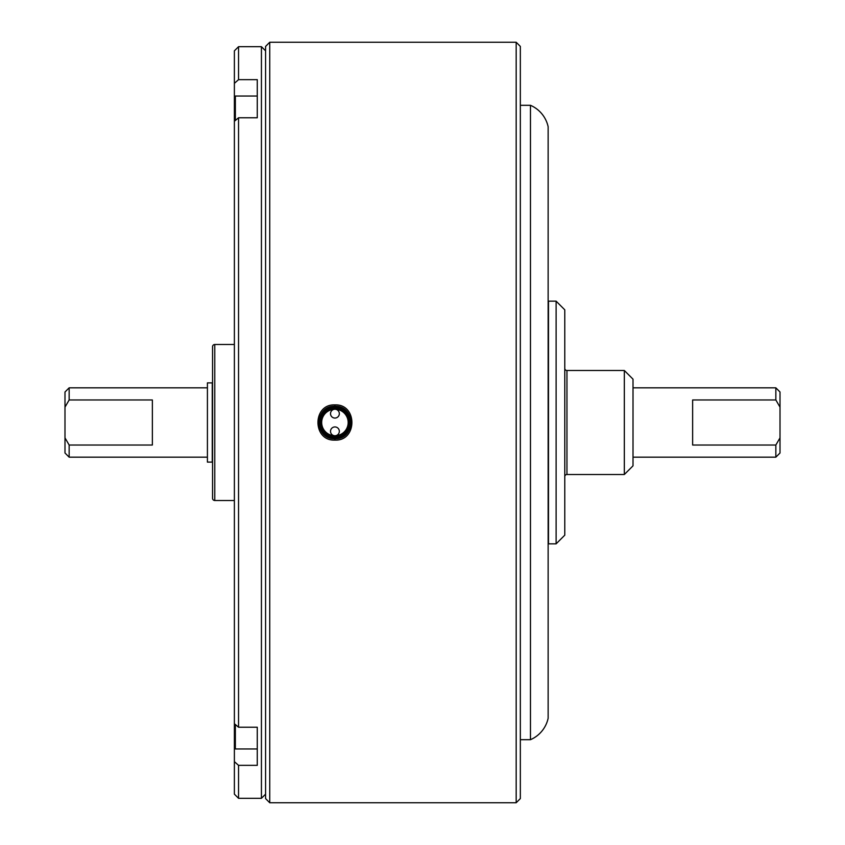 <?xml version="1.0" encoding="UTF-8"?>
<svg xmlns="http://www.w3.org/2000/svg" width="845" height="845" viewBox="0 0 845 845"><rect width="100%" height="100%" fill="white"/><g stroke="black" fill="none" stroke-linecap="round" stroke-linejoin="round"><path stroke-width="1.27" d="M265.583 794.152L261.432 798.314L238.543 798.314L234.382 794.152L234.382 761.651L238.543 765.348L238.543 798.314M265.583 50.848L261.432 46.686L238.543 46.686L238.543 79.652L234.382 83.349L234.382 50.848L238.543 46.686M261.432 798.314L261.432 46.686M235.354 120.465L235.354 96.034L257.271 96.034L257.271 117.772L238.543 117.772L238.543 727.228L234.382 723.711L234.382 761.651M234.382 83.349L234.382 121.289L238.543 117.772M238.543 765.348L257.271 765.348L257.271 727.228L257.271 748.966L235.354 748.966L235.354 724.535M257.271 727.228L238.543 727.228M234.382 723.711L234.382 121.289M257.271 117.772L257.271 79.652L238.543 79.652M334.926 409.255A4.405 4.405 0 0 0 330.522 413.659A4.405 4.405 0 0 0 334.926 418.064A4.405 4.405 0 0 0 339.331 413.659A4.405 4.405 0 0 0 334.926 409.255A13.245 13.245 0 0 0 321.681 422.5A13.245 13.245 0 0 0 334.926 435.745A4.405 4.405 0 0 0 339.331 431.341A4.405 4.405 0 0 0 334.926 426.936A4.405 4.405 0 0 0 330.522 431.341A4.405 4.405 0 0 0 334.926 435.745A13.245 13.245 0 0 0 348.172 422.5A13.245 13.245 0 0 0 334.926 409.255M234.382 500.504L214.767 500.504A2.218 2.218 0 0 1 212.549 498.286L212.549 346.714A2.218 2.218 0 0 1 214.767 344.496L234.382 344.496M334.905 406.276C314.002 405.304 314.023 439.717 334.926 438.724C355.829 439.696 355.872 405.304 334.905 406.276L334.905 404.892C357.583 403.836 357.541 441.174 334.926 440.108C312.312 441.196 312.291 403.825 334.905 404.892M516.179 802.75L516.179 42.25L520.34 46.412L520.34 798.588L516.179 802.75L269.745 802.75L265.583 798.588L265.583 46.412L269.745 42.25L269.745 802.75M516.179 42.25L269.745 42.25M212.264 382.88L212.264 462.12L207.416 462.12L207.416 382.88L212.264 382.88M334.926 437.478A14.978 14.978 0 0 0 349.904 422.5A14.978 14.978 0 0 0 334.926 407.522A14.978 14.978 0 0 0 319.949 422.5A14.978 14.978 0 0 0 334.926 437.478M334.926 406.413A16.087 16.087 0 0 1 351.013 422.5A16.087 16.087 0 0 1 334.926 438.587A16.087 16.087 0 0 1 318.84 422.5A16.087 16.087 0 0 1 334.926 406.413M334.926 436.854A14.354 14.354 0 0 1 320.572 422.5A14.354 14.354 0 0 1 334.926 408.146A14.354 14.354 0 0 1 349.281 422.5A14.354 14.354 0 0 1 334.926 436.854M64.991 453.004L64.991 437.879L69.153 445.03L69.153 457.166L64.991 453.004M69.153 399.97L64.991 407.121L64.991 391.995L69.153 387.834L69.153 399.97L152.364 399.97L152.364 445.03L69.153 445.03M207.416 387.834L69.153 387.834M207.416 457.166L69.153 457.166M64.991 437.879L64.991 407.121M775.847 445.03L780.009 437.879L780.009 453.004L775.847 457.166L775.847 445.03L692.636 445.03L692.636 399.97L775.847 399.97L775.847 387.834L633.011 387.834M775.847 457.166L633.011 457.166M775.847 387.834L780.009 391.995L780.009 407.121L775.847 399.97M780.009 407.121L780.009 437.879M548.141 126.739L548.141 718.261L548.141 126.739A30.335 30.335 0 0 0 530.47 105.308L520.34 105.308M548.141 718.261A30.335 30.335 0 0 1 530.47 739.692L530.47 105.308M530.47 739.692L520.34 739.692M624.339 370.501L633.011 379.162L633.011 465.838L624.339 474.499L624.339 370.501L566.953 370.501A2.165 2.165 0 0 1 564.777 368.325M624.339 474.499L566.953 474.499L566.953 370.501M564.777 476.675A2.165 2.165 0 0 1 566.953 474.499M556.116 543.842L564.777 535.17L564.777 309.83L556.116 301.158L548.489 301.158L548.489 543.842L556.116 543.842L556.116 301.158M235.354 97.671L234.382 97.671M235.354 747.329L234.382 747.329M214.767 500.504L214.767 344.496M334.926 438.724L334.926 440.108"/></g></svg>
